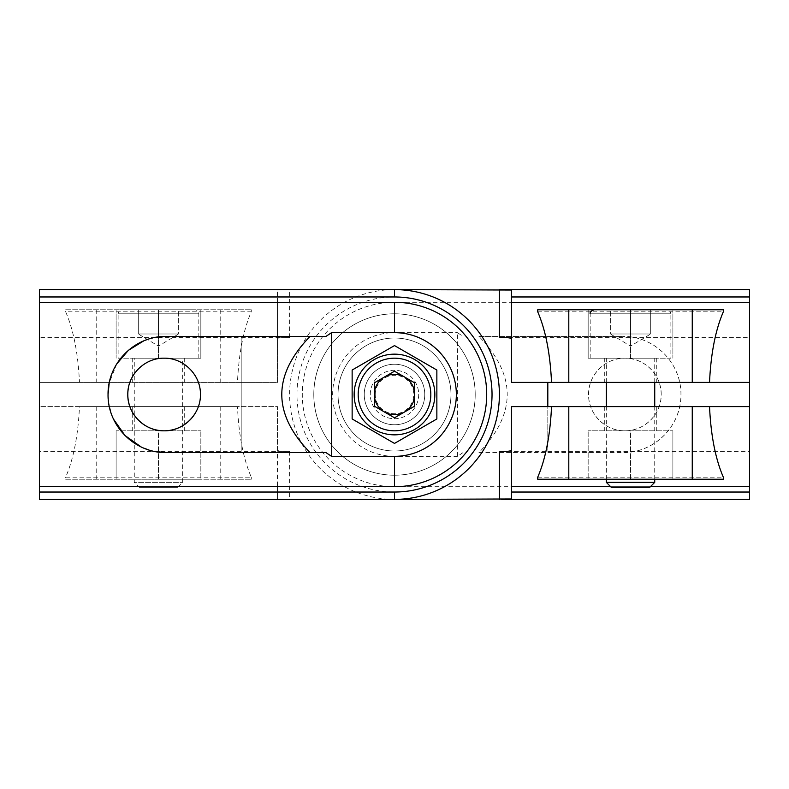 <?xml version="1.0" encoding="UTF-8"?>
<svg xmlns="http://www.w3.org/2000/svg" width="789" height="789" viewBox="0 0 789 789"><rect width="100%" height="100%" fill="white"/><g stroke="black" fill="none" stroke-linecap="round" stroke-linejoin="round"><path stroke-width="0.59" stroke-dasharray="3.94 2.96" d="M277.491 450.085L277.491 406.601L39.45 406.601L39.45 486.705L277.491 486.705L277.491 406.601L237.469 406.601C238.801 435.4 243.406 458.932 251.267 477.187L65.674 477.187C73.545 458.932 78.141 435.4 79.472 406.601L39.45 406.601L39.45 451.387L289.602 451.387C282.215 451.663 278.182 451.229 277.491 450.085L277.491 498.973L277.491 492.03L39.45 492.03L39.45 499.398M277.491 498.973L287.324 499.398M277.491 486.705L277.491 492.03M39.45 486.705L39.45 492.03M79.472 382.399L39.45 382.399L39.45 302.295L277.491 302.295L277.491 382.399L79.472 382.399C78.141 353.6 73.545 330.068 65.674 311.813L251.267 311.813C243.406 330.068 238.801 353.6 237.469 382.399M277.491 302.295L277.491 296.97L39.45 296.97L39.45 302.295M289.602 337.613L289.602 289.602L277.491 290.027L277.491 338.915C278.172 337.771 282.206 337.337 289.602 337.613L241.187 337.613L241.187 451.387L241.187 337.613L39.45 337.613L39.45 382.399L277.491 382.399L277.491 338.915M338.017 394.5A56.483 56.483 0 0 1 422.746 345.582A56.483 56.483 0 0 1 422.746 443.418A56.483 56.483 0 0 1 338.017 394.5A56.483 56.483 0 0 1 422.746 345.582A56.483 56.483 0 0 1 422.746 443.418A56.483 56.483 0 0 1 338.017 394.5M424.758 394.5A30.258 30.258 0 0 0 379.371 368.295A30.258 30.258 0 0 0 379.371 420.705A30.258 30.258 0 0 0 424.758 394.5A30.258 30.258 0 0 1 394.5 424.758A30.258 30.258 0 0 1 364.242 394.5A30.258 30.258 0 0 1 394.5 364.242A30.258 30.258 0 0 1 424.758 394.5A30.258 30.258 0 0 0 394.5 364.242A30.258 30.258 0 0 0 364.242 394.5A30.258 30.258 0 0 1 409.629 368.295A30.258 30.258 0 0 1 409.629 420.705A30.258 30.258 0 0 1 364.242 394.5A30.258 30.258 0 0 0 394.5 424.758A30.258 30.258 0 0 0 424.758 394.5M277.491 296.97L277.491 290.027M39.45 289.602L39.45 296.97M39.45 451.387L39.45 337.613M154.605 337.554L143.647 340.927M116.762 363.887L109.198 382.961M108.044 394.48L109.198 406.019M110.588 411.513L113.557 419.206M141.142 446.949L143.746 448.113M149.013 450.016L154.664 451.456M394.5 443.418L352.141 418.959L352.141 370.041L394.5 345.582L436.859 370.041L436.859 418.959L394.5 443.418L436.859 418.959L394.5 443.418L352.141 418.959L394.5 443.418M313.805 394.5A80.695 80.695 0 0 1 434.847 324.614A80.695 80.695 0 0 1 434.847 464.386A80.695 80.695 0 0 1 313.805 394.5A80.695 80.695 0 0 1 434.847 324.614A80.695 80.695 0 0 1 434.847 464.386A80.695 80.695 0 0 1 313.805 394.5M158.471 430.814L200.84 430.814L116.111 430.814L158.471 430.814L158.471 479.229L200.84 479.229L200.84 430.814L200.84 479.229L158.471 479.229L158.471 430.814M116.111 479.229L116.111 430.814L116.111 479.229L158.471 479.229L116.111 479.229M158.471 358.186L200.84 358.186L158.471 358.186L158.471 309.771L116.111 309.771L116.111 358.186L116.111 309.771L158.471 309.771L158.471 358.186M200.84 309.771L200.84 358.186L200.84 309.771L158.471 309.771L200.84 309.771M158.471 382.399L132.246 382.399L158.471 382.399M158.471 406.601L132.246 406.601L158.471 406.601M79.472 406.601L237.469 406.601M65.674 309.771L251.267 309.771L65.674 309.771L65.674 311.813M65.674 479.229L251.267 479.229L65.674 479.229L65.674 477.187M251.267 309.771L251.267 311.813M251.267 477.187L251.267 479.229M325.975 336.4L166.134 336.4M325.975 452.6L166.134 452.6M128.508 387.389A36.314 36.314 0 0 1 178.038 360.958A36.314 36.314 0 0 1 194.301 414.698M138.302 333.984L138.302 309.771L138.302 333.984L158.471 333.984L138.302 333.984L158.471 346.105L178.649 333.984L138.302 333.984L178.649 333.984L168.56 333.984L178.649 333.984L178.649 309.771L158.471 309.771L178.649 309.771L178.649 333.984M158.471 333.984L168.56 333.984L158.471 333.984L158.471 309.771L138.302 309.771L158.471 309.771L158.471 333.984M139.219 487.296L177.732 487.296L139.219 487.296L134.268 482.345L182.683 482.345L134.268 482.345L134.268 358.186L182.683 358.186L134.268 358.186M118.123 358.186L198.818 358.186L118.123 358.186L118.123 313.805L198.818 313.805L118.123 313.805C118.37 311.359 119.711 310.008 122.157 309.771L194.784 309.771L122.157 309.771M394.5 371.205L414.669 382.852L414.669 406.148L394.5 417.795L374.331 406.148L374.331 382.852L394.5 371.205M375.239 394.5A19.261 19.261 0 0 1 404.126 377.823A19.261 19.261 0 0 1 404.126 411.177A19.261 19.261 0 0 1 375.239 394.5M370.288 394.5A24.212 24.212 0 0 1 406.601 373.532A24.212 24.212 0 0 1 406.601 415.468A24.212 24.212 0 0 1 370.288 394.5A24.212 24.212 0 0 1 406.601 373.532A24.212 24.212 0 0 1 406.601 415.468A24.212 24.212 0 0 1 370.288 394.5M354.153 394.5A40.347 40.347 0 0 1 414.669 359.557A40.347 40.347 0 0 1 414.669 429.443A40.347 40.347 0 0 1 354.153 394.5M749.55 296.97L394.5 296.97A97.53 97.53 0 0 0 296.97 394.5A97.53 97.53 0 0 0 394.5 492.03L749.55 492.03L749.55 289.602M749.55 499.398L749.55 492.03M610.676 486.705L650.383 486.705M537.733 311.813L723.326 311.813M511.509 290.027L511.509 382.399L749.55 382.399L749.55 337.613L749.55 382.399M537.733 477.187L723.326 477.187M478.903 452.6L622.866 452.6C654.328 453.064 681.38 425.991 680.956 394.579C681.38 362.989 654.456 335.986 622.866 336.4C654.604 336.163 681.114 362.664 680.956 394.401C681.134 426.376 654.683 452.807 622.866 452.6L478.903 452.6C516.637 413.87 516.637 375.13 478.903 336.4L622.866 336.4L478.903 336.4M661.192 394.5C661.616 374.992 644.366 357.772 624.898 358.186C605.37 357.772 588.16 374.972 588.564 394.48C588.15 413.988 605.341 431.228 624.868 430.814C644.347 431.228 661.606 414.047 661.192 394.5A36.314 36.314 0 0 0 606.721 363.048A36.314 36.314 0 0 0 606.721 425.952A36.314 36.314 0 0 0 661.192 394.5M450.983 394.5A56.483 56.483 0 0 0 366.254 345.582A56.483 56.483 0 0 0 366.254 443.418A56.483 56.483 0 0 0 450.983 394.5A56.483 56.483 0 0 0 366.254 345.582A56.483 56.483 0 0 0 366.254 443.418A56.483 56.483 0 0 0 450.983 394.5M749.55 486.705L394.5 486.705A92.205 92.205 0 0 1 302.295 394.5A92.205 92.205 0 0 1 394.5 302.295L749.55 302.295M749.55 406.601L749.55 451.387L749.55 406.601L511.509 406.601L511.509 498.973M436.859 370.041L436.859 418.959L436.859 370.041L394.5 345.582L436.859 370.041M352.141 418.959L352.141 370.041L352.141 418.959M475.195 394.5A80.695 80.695 0 0 0 354.153 324.614A80.695 80.695 0 0 0 354.153 464.386A80.695 80.695 0 0 0 475.195 394.5A80.695 80.695 0 0 0 354.153 324.614A80.695 80.695 0 0 0 354.153 464.386A80.695 80.695 0 0 0 475.195 394.5M630.529 430.814L588.16 430.814L672.889 430.814L630.529 430.814L630.529 479.229L588.16 479.229L588.16 430.814L588.16 479.229L630.529 479.229L630.529 430.814M672.889 479.229L672.889 430.814L672.889 479.229L630.529 479.229L672.889 479.229M630.529 358.186L588.16 358.186L630.529 358.186L630.529 309.771L672.889 309.771L672.889 358.186L672.889 309.771L630.529 309.771L630.529 358.186M588.16 309.771L588.16 358.186L588.16 309.771L630.529 309.771L588.16 309.771M630.529 382.399L604.305 382.399L630.529 382.399M630.529 406.601L604.305 406.601L630.529 406.601M500.581 451.387L547.813 451.387L547.813 406.601M547.813 382.399L547.813 451.387L749.55 451.387M463.025 452.6L457.442 456.348L457.442 332.652L463.025 336.4M352.141 370.041L394.5 345.582L352.141 370.041M394.5 486.705L394.5 456.348L457.442 456.348M394.5 456.348A61.848 61.848 0 0 1 332.652 394.5A61.848 61.848 0 0 1 394.5 332.652L457.442 332.652M394.5 492.03L394.5 499.398A104.898 104.898 0 0 1 289.602 394.5A104.898 104.898 0 0 1 394.5 289.602L394.5 296.97M501.686 337.613L749.55 337.613M723.326 309.771L537.733 309.771M723.326 479.229L537.733 479.229M650.698 333.984L650.698 309.771L650.698 333.984L630.529 333.984L650.698 333.984L630.529 346.105L610.351 333.984L650.698 333.984L610.351 333.984L620.44 333.984L610.351 333.984L610.351 309.771L630.529 309.771L610.351 309.771L610.351 333.984M630.529 333.984L620.44 333.984L630.529 333.984L630.529 309.771L650.698 309.771L630.529 309.771L630.529 333.984M611.268 487.296L649.781 487.296M606.317 482.345L654.732 482.345M654.732 479.229L654.732 406.601M654.732 382.399L654.732 358.186L606.317 358.186L654.732 358.186M670.877 358.186L590.182 358.186L670.877 358.186L670.877 313.805L590.182 313.805L670.877 313.805C670.63 311.359 669.289 310.008 666.843 309.771L594.216 309.771L666.843 309.771M289.602 451.387L289.602 499.398M96.741 309.771L96.741 382.399M220.2 309.771L220.2 382.399M220.2 406.601L220.2 479.229M96.741 406.601L96.741 479.229M394.5 332.652L394.5 302.295M132.246 358.186L132.246 382.399M184.695 358.186L184.695 382.399M132.246 406.601L132.246 430.814M184.695 406.601L184.695 430.814M177.732 487.296L182.683 482.345L182.683 358.186M198.818 358.186L198.818 313.805C198.581 311.359 197.24 310.008 194.784 309.771M501.676 499.398L499.398 499.398M500.571 289.602L499.398 289.602M604.305 358.186L604.305 382.399M656.754 358.186L656.754 382.399M604.305 406.601L604.305 430.814M656.754 406.601L656.754 430.814M606.317 479.229L606.317 406.601M606.317 382.399L606.317 358.186M590.182 358.186L590.182 313.805"/><path stroke-width="1.18" d="M287.324 499.398L394.5 499.398A104.898 104.898 0 0 0 499.398 394.5A104.898 104.898 0 0 0 394.5 289.602L39.45 289.602L39.45 296.97L394.5 296.97L394.5 289.602L511.509 290.027L511.509 296.97L749.55 296.97L749.55 382.399L709.528 382.399C710.859 353.6 715.455 330.068 723.326 311.813L723.326 309.771L692.259 309.771L692.259 382.399L709.528 382.399M394.5 296.97A97.53 97.53 0 0 1 492.03 394.5A97.53 97.53 0 0 1 394.5 492.03L39.45 492.03L39.45 296.97M289.602 499.398L39.45 499.398L39.45 492.03M166.134 336.4L310.097 336.4C272.363 375.13 272.363 413.87 310.097 452.6L166.134 452.6C134.672 453.064 107.62 425.991 108.044 394.579C107.62 362.989 134.544 335.986 166.134 336.4L154.605 337.554M194.301 414.698A36.314 36.314 0 0 1 127.808 394.5C127.384 374.992 144.634 357.772 164.102 358.186C183.63 357.772 200.84 374.972 200.436 394.48C200.85 413.988 183.659 431.228 164.132 430.814C144.653 431.228 127.394 414.047 127.808 394.5A36.314 36.314 0 0 1 128.508 387.389M39.45 486.705L394.5 486.705A92.205 92.205 0 0 0 486.705 394.5A92.205 92.205 0 0 0 394.5 302.295L39.45 302.295M143.647 340.927L128.39 350.336L116.762 363.887M109.198 382.961L108.044 394.48M109.198 406.019L110.588 411.513M113.557 419.206L124.987 435.508L141.142 446.949M143.746 448.113L149.013 450.016M154.664 451.456L166.134 452.6M352.141 418.959L394.5 443.418L436.859 418.959L436.859 370.041L394.5 345.582L352.141 370.041L352.141 418.959M310.097 336.4L325.975 336.4L331.558 332.652L331.558 456.348L325.975 452.6L310.097 452.6M394.5 486.705L394.5 456.348L331.558 456.348M394.5 456.348A61.848 61.848 0 0 0 456.348 394.5A61.848 61.848 0 0 0 394.5 332.652L331.558 332.652M414.669 394.5A20.169 20.169 0 0 1 384.411 411.966A20.169 20.169 0 0 1 384.411 377.034A20.169 20.169 0 0 1 414.669 394.5M394.5 371.205L414.669 382.852L414.669 406.148L394.5 417.795L374.331 406.148L374.331 382.852L394.5 371.205M354.153 394.5A40.347 40.347 0 0 1 414.669 359.557A40.347 40.347 0 0 1 414.669 429.443A40.347 40.347 0 0 1 354.153 394.5A40.347 40.347 0 0 1 414.669 359.557A40.347 40.347 0 0 1 414.669 429.443A40.347 40.347 0 0 1 354.153 394.5M394.5 492.03L394.5 499.398L511.509 498.973L511.509 492.03L749.55 492.03L749.55 499.398L501.676 499.398M511.509 492.03L511.509 486.705L610.676 486.705M650.383 486.705L749.55 486.705L749.55 492.03M692.259 309.771L537.733 309.771L537.733 311.813C545.594 330.068 550.199 353.6 551.531 382.399L511.509 382.399L511.509 302.295L749.55 302.295M511.509 296.97L511.509 302.295M511.509 338.915C510.828 337.771 506.794 337.337 499.398 337.613L501.686 337.613M511.509 486.705L511.509 406.601L551.531 406.601C550.199 435.4 545.594 458.932 537.733 477.187L537.733 479.229L723.326 479.229L723.326 477.187C715.455 458.932 710.859 435.4 709.528 406.601L749.55 406.601L749.55 486.705M500.571 289.602L749.55 289.602L749.55 296.97M749.55 406.601L749.55 382.399M551.531 382.399L692.259 382.399M709.528 406.601L551.531 406.601M547.813 406.601L547.813 382.399M511.509 450.085C510.818 451.229 506.785 451.663 499.398 451.387L500.581 451.387M606.317 482.345L654.732 482.345L649.781 487.296L611.268 487.296L606.317 482.345L606.317 479.229M654.732 482.345L654.732 479.229M654.732 406.601L654.732 382.399M394.5 332.652L394.5 302.295M358.186 394.5A36.314 36.314 0 0 1 412.657 363.048A36.314 36.314 0 0 1 412.657 425.952A36.314 36.314 0 0 1 358.186 394.5M499.398 289.602L499.398 337.613M499.398 451.387L499.398 499.398M568.8 309.771L568.8 382.399M568.8 406.601L568.8 479.229M692.259 406.601L692.259 479.229M606.317 406.601L606.317 382.399M590.182 313.805C589.669 312.296 591.01 310.955 594.216 309.771"/></g></svg>
